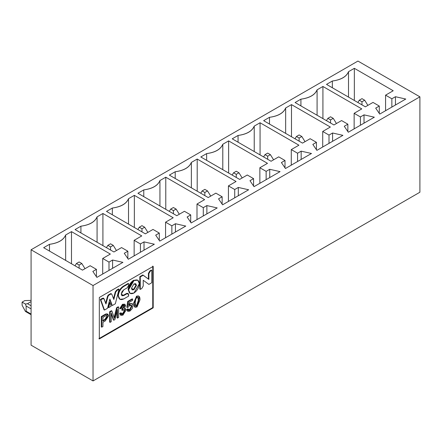 <?xml version="1.0" encoding="UTF-8"?>
<svg xmlns="http://www.w3.org/2000/svg" width="442" height="442" viewBox="0 0 442 442"><rect width="100%" height="100%" fill="white"/><g stroke="black" fill="none" stroke-linecap="round" stroke-linejoin="round"><path stroke-width="0.66" d="M419.9 192.226L419.9 96.831L93.041 285.543L93.041 380.938L419.9 192.226L93.041 380.938L31.078 345.169L31.078 249.774L93.041 285.543L419.9 96.831L419.9 192.226M153.203 266.36L153.203 307.836L99.323 338.942L99.323 297.472L153.203 266.36L99.323 297.472L99.323 338.942L153.203 307.836L153.203 266.36M92.837 271.427L96.875 277.388L122.915 262.355L112.588 260.023L108.997 262.095L108.997 270.393L108.997 262.095L102.71 258.465L110.345 254.062L71.488 231.625L71.488 263.769L71.488 231.625L65.654 234.995C63.615 240.039 58.228 243.15 49.487 244.327L49.487 251.067L49.487 244.327L43.653 247.697L82.505 270.134L90.14 265.725L96.428 269.355L92.837 271.427L96.428 269.355L96.428 276.731L96.428 269.355L90.14 265.725L82.505 270.134L43.653 247.697L49.487 244.327C58.151 243.111 63.538 240 65.654 234.995L65.654 260.399L65.654 234.995L71.488 231.625L110.345 254.062L102.71 258.465L102.71 274.018L102.71 258.465L108.997 262.095L112.588 260.023L112.588 268.316L112.588 260.023L122.915 262.355L96.875 277.388L92.837 271.427M124.263 253.283L128.302 259.244L154.346 244.211L144.02 241.879L140.429 243.951L140.429 252.244L140.429 243.951L134.141 240.321L141.772 235.917L102.92 213.48L102.92 245.625L102.92 213.48L97.08 216.851C95.041 221.895 89.654 225.006 80.919 226.182L80.919 232.923L80.919 226.182L75.079 229.553L113.937 251.984L121.567 247.581L127.854 251.211L124.263 253.283L127.854 251.211L127.854 258.581L127.854 251.211L121.567 247.581L113.937 251.984L75.079 229.553L80.919 226.182C89.577 224.961 94.969 221.851 97.08 216.851L97.08 242.255L97.08 216.851L102.92 213.48L141.772 235.917L134.141 240.321L134.141 255.874L134.141 240.321L140.429 243.951L144.02 241.879L144.02 250.172L144.02 241.879L154.346 244.211L128.302 259.244L124.263 253.283M155.695 235.138L159.733 241.1L185.773 226.066L175.446 223.735L171.855 225.807L171.855 234.1L171.855 225.807L165.568 222.177L173.203 217.768L134.346 195.336L134.346 227.481L134.346 195.336L128.511 198.707C126.473 203.751 121.086 206.862 112.345 208.038L112.345 214.779L112.345 208.038L106.511 211.409L145.363 233.84L152.998 229.437L159.286 233.067L155.695 235.138L159.286 233.067L159.286 240.437L159.286 233.067L152.998 229.437L145.363 233.84L106.511 211.409L112.345 208.038C121.009 206.817 126.395 203.707 128.511 198.707L128.511 224.111L128.511 198.707L134.346 195.336L173.203 217.768L165.568 222.177L165.568 237.73L165.568 222.177L171.855 225.807L175.446 223.735L175.446 232.028L175.446 223.735L185.773 226.066L159.733 241.1L155.695 235.138M187.121 216.994L191.159 222.956L217.204 207.922L206.878 205.585L203.287 207.663L203.287 215.956L203.287 207.663L196.999 204.033L204.629 199.624L165.778 177.192L165.778 209.337L165.778 177.192L159.938 180.563C157.899 185.607 152.512 188.717 143.777 189.894L143.777 196.635L143.777 189.894L137.937 193.264L176.794 215.696L184.424 211.287L190.712 214.917L187.121 216.994L190.712 214.917L190.712 222.293L190.712 214.917L184.424 211.287L176.794 215.696L137.937 193.264L143.777 189.894C152.435 188.673 157.827 185.563 159.938 180.563L159.938 205.966L159.938 180.563L165.778 177.192L204.629 199.624L196.999 204.033L196.999 219.586L196.999 204.033L203.287 207.663L206.878 205.585L206.878 213.884L206.878 205.585L217.204 207.922L191.159 222.956L187.121 216.994M218.547 198.845L222.591 204.812L248.631 189.773L238.304 187.441L234.713 189.513L234.713 197.812L234.713 189.513L228.426 185.889L236.061 181.48L197.204 159.048L197.204 191.187L197.204 159.048L191.369 162.418C189.331 167.463 183.944 170.573 175.203 171.75L175.203 178.485L175.203 171.75L169.369 175.115L208.221 197.552L215.856 193.143L222.144 196.773L218.547 198.845L222.144 196.773L222.144 204.149L222.144 196.773L215.856 193.143L208.221 197.552L169.369 175.115L175.203 171.75C183.866 170.529 189.253 167.419 191.369 162.418L191.369 187.817L191.369 162.418L197.204 159.048L236.061 181.48L228.426 185.889L228.426 201.442L228.426 185.889L234.713 189.513L238.304 187.441L238.304 195.734L238.304 187.441L248.631 189.773L222.591 204.812L218.547 198.845M249.979 180.701L254.017 186.662L280.062 171.629L269.736 169.297L266.139 171.369L266.139 179.667L266.139 171.369L259.857 167.739L267.487 163.336L228.63 140.899L228.63 173.043L228.63 140.899L222.796 144.269C220.757 149.313 215.37 152.424 206.635 153.601L206.635 160.341L206.635 153.601L200.795 156.971L239.652 179.408L247.282 174.999L253.57 178.629L249.979 180.701L253.57 178.629L253.57 185.999L253.57 178.629L247.282 174.999L239.652 179.408L200.795 156.971L206.635 153.601C215.293 152.385 220.685 149.269 222.796 144.269L222.796 169.673L222.796 144.269L228.63 140.899L267.487 163.336L259.857 167.739L259.857 183.292L259.857 167.739L266.139 171.369L269.736 169.297L269.736 177.59L269.736 169.297L280.062 171.629L254.017 186.662L249.979 180.701M281.405 162.557L285.449 168.518L311.488 153.484L301.162 151.153L297.571 153.225L297.571 161.518L297.571 153.225L291.284 149.595L298.919 145.191L260.062 122.754L260.062 154.899L260.062 122.754L254.227 126.125C252.189 131.169 246.796 134.28 238.061 135.456L238.061 142.197L238.061 135.456L232.227 138.827L271.079 161.258L278.714 156.855L285.002 160.485L281.405 162.557L285.002 160.485L285.002 167.855L285.002 160.485L278.714 156.855L271.079 161.258L232.227 138.827L238.061 135.456C246.724 134.235 252.111 131.125 254.227 126.125L254.227 151.529L254.227 126.125L260.062 122.754L298.919 145.191L291.284 149.595L291.284 165.148L291.284 149.595L297.571 153.225L301.162 151.153L301.162 159.446L301.162 151.153L311.488 153.484L285.449 168.518L281.405 162.557M312.837 144.412L316.875 150.374L342.92 135.34L332.594 133.003L328.997 135.081L328.997 143.374L328.997 135.081L322.715 131.451L330.345 127.042L291.488 104.61L291.488 136.755L291.488 104.61L285.654 107.981C283.615 113.025 278.228 116.135 269.493 117.312L269.493 124.053L269.493 117.312L263.653 120.683L302.51 143.114L310.14 138.711L316.428 142.335L312.837 144.412L316.428 142.335L316.428 149.711L316.428 142.335L310.14 138.711L302.51 143.114L263.653 120.683L269.493 117.312C278.151 116.091 283.543 112.981 285.654 107.981L285.654 133.385L285.654 107.981L291.488 104.61L330.345 127.042L322.715 131.451L322.715 147.004L322.715 131.451L328.997 135.081L332.594 133.003L332.594 141.302L332.594 133.003L342.92 135.34L316.875 150.374L312.837 144.412M344.263 126.268L348.307 132.23L374.346 117.191L364.02 114.859L360.429 116.937L360.429 125.23L360.429 116.937L354.141 113.307L361.777 108.898L322.92 86.466L322.92 118.605L322.92 86.466L317.085 89.837C315.047 94.881 309.654 97.991 300.919 99.168L300.919 105.909L300.919 99.168L295.085 102.538L333.937 124.97L341.572 120.561L347.86 124.191L344.263 126.268L347.86 124.191L347.86 131.567L347.86 124.191L341.572 120.561L333.937 124.97L295.085 102.538L300.919 99.168C309.582 97.947 314.969 94.837 317.085 89.837L317.085 115.24L317.085 89.837L322.92 86.466L361.777 108.898L354.141 113.307L354.141 128.86L354.141 113.307L360.429 116.937L364.02 114.859L364.02 123.158L364.02 114.859L374.346 117.191L348.307 132.23L344.263 126.268M375.694 108.119L379.733 114.08L405.778 99.047L395.452 96.715L391.855 98.787L391.855 107.086L391.855 98.787L385.573 95.157L393.203 90.754L354.346 68.322L354.346 100.461L354.346 68.322L348.511 71.687C346.473 76.731 341.086 79.847 332.345 81.019L332.345 87.759L332.345 81.019L326.511 84.389L365.368 106.826L372.998 102.417L379.286 106.047L375.694 108.119L379.286 106.047L379.286 113.423L379.286 106.047L372.998 102.417L365.368 106.826L326.511 84.389L332.345 81.019C341.009 79.803 346.395 76.693 348.511 71.687L348.511 97.091L348.511 71.687L354.346 68.322L393.203 90.754L385.573 95.157L385.573 110.715L385.573 95.157L391.855 98.787L395.452 96.715L395.452 105.008L395.452 96.715L405.778 99.047L379.733 114.08L375.694 108.119M152.755 266.106L152.755 307.577L153.203 307.836L152.755 307.577L98.875 338.688L152.755 307.577L152.755 266.106M102.489 320.793L104.809 319.45L106.931 316.339L106.688 315.439L107.378 316.599L105.262 319.71L102.942 321.052L102.942 317.345L106.345 315.472L107.378 316.599L106.936 315.522L106.345 315.472L102.942 317.345L102.942 321.052L105.262 319.71L107.378 316.599L106.931 316.339L104.809 319.45L105.262 319.71L104.809 319.45L102.489 320.793M135.788 305.914L136.55 305.698L138.346 300.416L137.76 297.251L138.346 300.416L138.794 300.676L136.998 305.958C135.76 306.643 135.164 305.571 135.202 302.748L135.771 298.919L136.987 297.477C138.236 296.775 138.838 297.842 138.794 300.676L138.009 297.333L136.987 297.477L135.771 298.919L135.202 302.748L135.992 306.096L136.998 305.958L138.794 300.676L138.346 300.416L136.55 305.698L136.998 305.958L135.788 305.914M129.931 293.261L128.125 289.654C128.467 285.703 130.263 282.593 133.512 280.322L137.539 280.084M139.827 276.681L142.777 274.974L139.827 276.681L140.274 276.941L143.225 275.233L142.777 274.974L148.877 279.399L148.877 273.598L148.429 273.338L149.915 270.852L151.319 270.045L149.915 270.852L148.429 273.338L148.429 279.14L148.429 273.338L148.877 273.598L150.363 271.112L149.915 270.852L150.363 271.112L151.766 270.305L151.319 270.045L151.766 270.305L151.766 282.747L148.888 284.405L143.23 280.261L143.23 285.996L141.788 288.51L140.274 289.383L139.827 289.123L139.827 276.681L139.827 289.123L140.274 289.383L140.274 276.941L139.827 276.681M128.186 293.499L126.622 293.411L128.186 293.499L128.622 296.112L123.766 298.914L119.942 299.306L118.334 295.825C118.655 291.836 120.467 288.714 123.766 286.466L128.622 283.665L128.622 285.305L127.069 287.902L123.766 289.808L121.986 291.676L121.23 294.157L121.986 295.764L123.766 295.576L123.318 295.317L123.766 295.576L127.069 293.67L126.622 293.411L123.318 295.317L121.76 295.599L123.318 295.317L126.622 293.411L127.942 293.416M119.71 299.157L117.887 295.565C118.252 291.598 120.064 288.482 123.318 286.212L128.169 283.405L123.318 286.212C120.02 288.455 118.207 291.576 117.887 295.565L119.926 299.295M108.191 307.383L109.45 302.411L108.191 307.383L108.644 307.643L109.898 302.671L109.45 302.411L109.898 302.671L111.157 306.19L108.644 307.643L108.191 307.383M113.511 298.67L115.268 291.853L116.826 289.958L118.566 288.952L116.826 289.958L115.268 291.853L113.511 298.67M111.832 305.284L109.754 299.659L111.832 305.284L112.279 305.544L111.832 305.284M103.743 298.378L103.295 298.118L102.074 298.472L102.522 298.731L102.074 298.472L100.334 299.477L100.782 299.737L100.334 299.477L104.014 309.798L104.461 310.057L100.782 299.737L103.743 298.378L105.975 304.008L107.942 296.571L108.682 295.306L111.113 293.902L111.854 294.311L113.821 299.483L115.716 292.112L117.274 290.217L119.014 289.212L115.334 303.776L112.279 305.544L109.898 299.101L107.516 308.295L104.461 310.057L104.014 309.798L100.334 299.477L102.074 298.472L103.632 298.571M105.677 303.19L107.494 296.311L108.235 295.046L110.666 293.643L111.406 294.052L110.666 293.643L108.235 295.046L107.494 296.311L105.677 303.19M107.87 314.113L106.058 313.903L106.505 314.163L106.058 313.903L104.688 314.594L105.141 314.853L104.688 314.594L101.301 316.549L101.754 316.809L101.301 316.549L101.301 326.914L101.754 327.174L101.754 316.809L106.505 314.163L107.87 314.113L108.605 315.848L105.24 320.942L102.942 322.273L102.942 326.489L101.754 327.174L101.301 326.914L101.301 316.549L106.058 313.903L107.627 314.013M109.633 322.108L109.633 311.737L111.417 310.709L109.633 311.737L109.633 322.108L110.08 322.367L109.633 322.108M114.124 317.472L116.6 307.715L118.202 306.792L116.6 307.715L114.124 317.472M117.053 317.82L117.053 311.157L117.053 317.82L117.506 318.08L117.053 317.82M113.373 319.947L111.224 313.886L113.373 319.947L113.821 320.207L113.373 319.947M134.943 307.091L134.512 306.847L133.622 303.146L136.55 296.157L138.396 295.93L136.55 296.157L133.622 303.146L134.512 306.847L134.959 307.107L134.07 303.405L133.622 303.146L134.07 303.405L136.998 296.416L136.55 296.157L138.843 296.19L139.926 300.024L136.998 307.002L134.512 306.847L135.158 307.245L136.998 307.002L139.926 300.024C140.114 296.67 139.136 295.471 136.998 296.416L134.07 303.405L134.959 307.107M127.644 311.201L126.644 309.566L127.804 308.787L126.644 309.566L127.854 311.356L126.644 309.566L127.092 309.825L128.252 309.046L127.804 308.787L128.815 310.151L129.981 310.008L129.528 309.748L131.429 306.118L131.075 304.858L131.429 306.118L129.528 309.748L128.611 309.98L129.981 310.008L131.876 306.378L131.429 306.118L131.876 306.378L131.318 304.952L129.959 305.14L128.324 307.085L127.29 307.527L126.843 307.267L127.71 301.444L132.175 298.864L127.71 301.444L126.843 307.267L127.29 307.527L128.158 301.704L127.71 301.444L128.158 301.704L132.628 299.123L132.175 298.864L132.628 299.123L132.628 300.339L129.042 302.411L128.556 305.477L130.257 303.842L129.804 303.588L131.981 303.521M128.716 304.472L129.804 303.588L128.716 304.472M124.904 304.289L122.489 304.273L124.904 304.289L125.561 305.709L124.324 308.527L125.39 308.56L126.003 310.113L122.981 315.102L120.904 315.367L120.125 313.831L121.23 313.024L121.848 314.196L122.986 314.047L124.832 310.814L124.346 309.654L123.075 309.814L122.301 310.406L122.423 309.218L124.429 306.339L124.042 305.428L122.959 305.566L121.335 308.372L120.235 308.781L119.788 308.522L120.235 308.781L122.937 304.532L122.489 304.273L119.788 308.522L122.489 304.273L124.666 304.184M120.694 315.212L119.677 313.571L120.776 312.765L119.677 313.571L120.904 315.367M121.644 314.024L122.533 313.787L124.384 310.555L124.097 309.56L124.384 310.555L122.533 313.787L121.644 314.024M121.848 310.146L121.97 308.958L123.981 306.079L123.788 305.339L123.981 306.079L121.97 308.958L121.848 310.146L122.301 310.406L121.848 310.146M136.037 285.09L135.506 283.609L136.037 285.09L133.512 289.455L131.97 289.737L133.512 289.455L136.037 285.09L136.484 285.35L133.959 289.714L131.44 288.256L133.959 283.891L136.484 285.35L135.744 283.714L133.959 283.891L131.44 288.256L132.18 289.891L133.959 289.714L136.484 285.35L136.037 285.09M120.125 313.831L122.981 315.102L126.003 310.113L124.324 308.527L125.561 305.709L122.937 304.532L120.235 308.781L121.335 308.372L122.959 305.566L124.429 306.339L123.981 306.079L124.429 306.339L122.6 309.129L121.97 308.958L122.423 309.218L122.301 310.406L123.075 309.814L124.832 310.814L124.384 310.555L124.832 310.814L122.986 314.047L120.776 312.765L121.23 313.024L120.125 313.831M132.219 303.626L129.804 303.588L132.219 303.626L133.048 305.593L132.335 308.433L129.981 311.052L127.854 311.356M111.224 321.704L110.08 322.367L110.08 311.997L109.633 311.737L110.08 311.997L111.87 310.964L111.417 310.709L111.87 310.964L114.423 318.367L114.898 316.428L114.45 316.168L114.898 316.428L117.053 307.975L116.6 307.715L117.053 307.975L118.649 307.052L118.202 306.792L118.649 307.052L118.649 317.417L117.506 318.08L117.506 309.406L114.892 319.588L113.821 320.207L111.224 312.881L111.224 321.704L111.224 312.881L113.821 320.207L114.892 319.588L117.506 309.406L117.506 318.08L118.649 317.417L118.649 307.052L117.053 307.975L114.423 318.367L111.87 310.964L110.08 311.997L110.08 322.367L111.224 321.704M111.113 293.902L108.682 295.306L108.235 295.046L108.682 295.306L107.942 296.571L107.494 296.311L107.942 296.571L105.975 304.008L104.08 298.831L102.522 298.731L100.782 299.737L104.461 310.057L107.516 308.295L109.898 299.101L112.279 305.544L115.334 303.776L119.014 289.212L118.566 288.952L119.014 289.212L117.274 290.217L116.826 289.958L117.274 290.217L115.716 292.112L115.268 291.853L115.716 292.112L113.821 299.483L111.854 294.311L110.666 293.643L111.854 294.311M118.334 295.825L117.887 295.565L118.334 295.825C118.699 299.372 120.511 300.405 123.766 298.914L128.622 296.112L128.622 294.477L127.069 293.67L123.766 295.576L121.23 294.157L123.766 289.808L127.069 287.902L128.622 285.305L128.622 283.665L128.169 283.405L128.622 283.665L123.766 286.466L123.318 286.212L123.766 286.466C120.511 288.742 118.699 291.858 118.334 295.825M137.771 280.206L133.512 280.322L128.125 289.654L129.705 293.145L130.152 293.4L128.572 289.913L133.959 280.582L137.771 280.206L139.352 283.692L133.959 293.024L130.152 293.4M127.092 309.825L129.981 311.052L132.335 308.433L133.048 305.593C132.915 303.582 131.981 302.997 130.257 303.842L128.556 305.477L129.042 302.411L132.628 300.339L132.628 299.123L128.158 301.704L127.29 307.527L128.324 307.085L129.959 305.14L131.876 306.378L129.981 310.008L128.252 309.046L127.092 309.825M101.754 327.174L102.942 326.489L102.942 322.273L105.24 320.942L108.605 315.848L106.505 314.163L101.754 316.809L101.754 327.174M109.898 302.671L108.644 307.643L111.157 306.19L109.898 302.671M140.274 289.383L141.788 288.51L143.23 285.996L143.23 280.261L148.888 284.405L151.766 282.747L151.766 270.305L150.363 271.112L148.877 273.598L148.877 279.399L143.225 275.233L140.274 276.941L140.274 289.383M139.352 283.692C139.009 280.14 137.213 279.101 133.959 280.582C130.71 282.852 128.915 285.963 128.572 289.913C128.915 293.466 130.71 294.505 133.959 293.024C137.213 290.753 139.009 287.643 139.352 283.692M357.943 61.062L419.9 96.831L357.943 61.062L31.078 249.774L357.943 61.062M31.078 249.774L31.078 345.169L93.041 380.938L93.041 285.543L31.078 249.774M361.981 98.649L364.678 100.201L367.877 105.378L364.678 100.201L361.981 101.759L361.981 104.87L361.981 101.759L359.285 100.201L361.981 98.649L359.285 100.201L357.871 102.494L359.285 100.201L361.981 101.759L364.678 100.201L361.981 98.649M330.55 116.793L333.246 118.351L336.445 123.522L333.246 118.351L330.55 119.904L330.55 123.014L330.55 119.904L327.859 118.351L330.55 116.793L327.859 118.351L326.439 120.638L327.859 118.351L330.55 119.904L333.246 118.351L330.55 116.793M299.123 134.937L301.82 136.495L305.019 141.667L301.82 136.495L299.123 138.048L299.123 141.158L299.123 138.048L296.427 136.495L299.123 134.937L296.427 136.495L295.013 138.788L296.427 136.495L299.123 138.048L301.82 136.495L299.123 134.937M267.692 153.087L270.388 154.639L273.587 159.811L270.388 154.639L267.692 156.197L267.692 159.308L267.692 156.197L265.001 154.639L267.692 153.087L265.001 154.639L263.581 156.932L265.001 154.639L267.692 156.197L270.388 154.639L267.692 153.087M236.266 171.231L238.962 172.783L242.161 177.96L238.962 172.783L236.266 174.341L236.266 177.452L236.266 174.341L233.569 172.783L236.266 171.231L233.569 172.783L232.155 175.076L233.569 172.783L236.266 174.341L238.962 172.783L236.266 171.231M204.834 189.375L207.53 190.927L210.729 196.104L207.53 190.927L204.834 192.485L204.834 195.596L204.834 192.485L202.143 190.927L204.834 189.375L202.143 190.927L200.723 193.22L202.143 190.927L204.834 192.485L207.53 190.927L204.834 189.375M173.408 207.519L176.104 209.077L179.303 214.248L176.104 209.077L173.408 210.63L173.408 213.74L173.408 210.63L170.711 209.077L173.408 207.519L170.711 209.077L169.297 211.37L170.711 209.077L173.408 210.63L176.104 209.077L173.408 207.519M141.981 225.663L144.672 227.221L147.871 232.393L144.672 227.221L141.981 228.774L141.981 231.884L141.981 228.774L139.285 227.221L141.981 225.663L139.285 227.221L137.865 229.514L139.285 227.221L141.981 228.774L144.672 227.221L141.981 225.663M110.55 243.813L113.246 245.365L116.445 250.537L113.246 245.365L110.55 246.923L110.55 250.034L110.55 246.923L107.854 245.365L110.55 243.813L107.854 245.365L106.439 247.658L107.854 245.365L110.55 246.923L113.246 245.365L110.55 243.813M31.078 305.765L27.487 303.693L25.432 304.057L26.139 306.024L31.078 308.875L26.139 306.024L26.139 311.207L31.078 314.058L26.139 311.207L25.432 311.444L22.1 305.245L25.432 311.444L26.139 311.207L26.139 306.024L25.432 304.057L27.487 303.693L31.078 305.765M24.796 300.582L31.078 300.389L24.796 300.582L22.1 302.135L25.432 304.057L22.1 302.135L22.1 305.245L22.1 302.135L24.796 300.582M31.078 301.615L27.487 303.693L31.078 301.615M79.124 261.957L81.814 263.509L85.013 268.686L81.814 263.509L79.124 265.067L79.124 268.178L79.124 265.067L76.427 263.509L79.124 261.957L76.427 263.509L75.007 265.802L76.427 263.509L79.124 265.067L81.814 263.509L79.124 261.957M128.368 309.892L128.815 310.151M138.396 295.93L138.843 296.19M111.058 293.632L111.506 293.891M31.078 314.704L25.432 311.444"/></g></svg>
